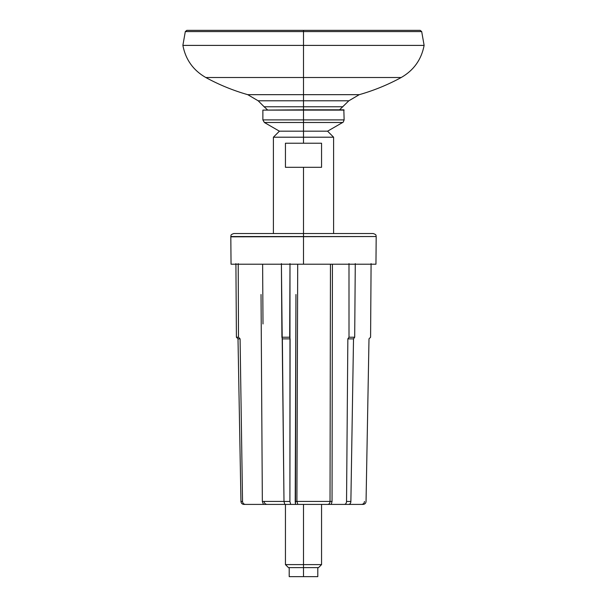 <?xml version="1.0" encoding="UTF-8"?>
<svg xmlns="http://www.w3.org/2000/svg" width="607" height="607" viewBox="0 0 607 607"><rect width="100%" height="100%" fill="white"/><g stroke="black" fill="none" stroke-linecap="round" stroke-linejoin="round"><path stroke-width="0.91" d="M273.4 233.52L273.4 137.205L279.417 131.18L264.371 122.493L303.5 122.493L264.371 122.493L262.869 119.89L262.869 110.11L303.5 109.814L303.5 106.771L342.856 106.771L303.5 106.771L303.5 100.8L348.828 100.8L303.5 100.8L303.5 119.89L262.869 119.89L303.5 119.89L303.5 110.11L344.131 110.11L262.869 110.11L343.835 109.814L344.131 119.89L303.5 119.89L344.131 119.89C343.387 121.939 342.887 122.804 342.629 122.493L303.5 122.493L303.5 131.18L279.417 131.18L303.5 131.18L303.5 122.493L342.629 122.493L327.583 131.18L303.5 131.18L303.5 137.205L273.4 137.205L303.5 137.205L303.5 131.18L327.583 131.18L333.6 137.205L303.5 137.205L333.6 137.205L333.6 233.52M267.444 109.814L264.144 106.771L303.5 106.771L264.144 106.771L258.172 100.8L303.5 100.8L258.172 100.8L247.739 94.669C233.118 90.504 219.135 84.79 205.788 77.514L303.5 77.514L205.788 77.514C193.238 70.313 185.598 59.607 182.874 45.396L185.31 31.594L186.797 30.35L303.5 30.35L303.5 31.594L303.5 30.35L420.203 30.35L421.69 31.594L185.31 31.594L303.5 31.594L303.5 45.396L182.874 45.396L303.5 45.396L303.5 31.594L421.69 31.594L424.126 45.396C421.402 59.607 413.762 70.313 401.212 77.514C387.865 84.79 373.882 90.504 359.261 94.669L303.5 94.669L303.5 100.8L303.5 77.514L401.212 77.514L303.5 77.514L303.5 45.396L424.126 45.396L303.5 45.396L303.5 94.669L247.739 94.669L359.261 94.669L348.828 100.8L339.556 109.814M303.5 122.493L303.5 119.89L303.5 122.493M341.126 109.814L303.5 109.814M321.558 504.409L322.211 504.409L321.558 504.409L321.558 564.609L318.546 567.621L303.5 567.621L303.5 576.65C321.862 576.65 321.862 576.65 303.5 576.65L317.795 576.65L317.795 567.621L288.454 567.621L285.442 564.609L303.5 564.609L303.5 567.621L303.5 564.609L321.558 564.609L285.442 564.609L285.442 504.409M303.5 567.621L303.5 576.65L289.205 576.65L289.205 567.621M321.558 143.222L321.558 167.304L285.442 167.304L285.442 143.222L321.558 143.222L303.5 143.222L303.5 137.205L303.5 143.222L285.442 143.222L285.442 167.304L321.558 167.304L321.558 143.222M258.263 504.409L243.862 504.409L258.263 504.409M235.911 263.62L236.411 337.219L238.49 337.219L238.21 263.62L238.49 337.219L240.084 338.865L242.534 501.458C242.724 503.256 243.695 504.242 245.433 504.409L348.737 504.409L331.232 504.409L332.044 501.435L332.378 294.509M271.458 504.409L272.786 504.409M289.622 504.409L284.789 504.409L289.622 504.409M345.117 504.409L363.138 504.409L345.117 504.409M344.988 504.409L343.539 504.409L344.988 504.409M275.768 504.409L271.61 504.409L275.768 504.409M265.798 504.409L264.842 504.409L265.798 504.409M281.405 263.62L281.921 337.219L289.683 337.219L289.994 263.62L289.911 501.458L290.67 504.409L295.503 504.409L295.943 294.509L295.214 501.435L296.906 501.428L297.498 323.963M281.413 265.062L283.993 501.458L289.911 501.458L290.1 338.865L282.361 338.865L290.1 338.865L289.683 337.219L281.921 337.219L282.361 338.865L283.993 501.458L284.789 504.409L283.993 501.458L289.911 501.458L290.67 504.409L267.11 504.409C265.297 504.227 264.311 503.233 264.136 501.428L262.345 501.435L261.033 294.509L262.345 501.435L283.993 501.428L264.136 501.428C264.311 503.233 265.297 504.227 267.11 504.409L263.461 504.409L262.345 501.435L263.461 504.409L245.433 504.409C243.695 504.242 242.724 503.256 242.534 501.458L240.949 501.458C241.146 503.256 242.117 504.242 243.862 504.409C242.117 504.242 241.146 503.256 240.949 501.458L242.534 501.458L240.084 338.865L238.005 338.865L240.949 501.458L238.005 338.865L236.411 337.219L238.005 338.865L240.084 338.865L238.49 337.219L236.411 337.219L235.918 265.062M364.466 501.458C364.276 503.256 363.305 504.242 361.567 504.409C363.305 504.242 364.276 503.256 364.466 501.458M371.089 263.62L370.589 337.219L368.995 338.865L366.051 501.458C365.854 503.256 364.883 504.242 363.138 504.409C364.883 504.242 365.854 503.256 366.051 501.458L368.995 338.865L370.589 337.219L371.082 265.062M348.995 263.62L349.01 337.219L354.693 337.219L355.277 263.62L354.693 337.219L353.517 338.865L350.876 501.458C350.725 503.256 350.011 504.242 348.737 504.409C350.011 504.242 350.725 503.256 350.876 501.458L346.544 501.458C346.415 503.256 345.709 504.242 344.427 504.409C345.709 504.242 346.415 503.256 346.544 501.458L347.849 338.865L346.544 501.458L350.876 501.458L353.517 338.865L347.849 338.865L349.01 337.219L347.849 338.865L353.517 338.865L354.693 337.219L349.01 337.219L348.995 265.062M375.953 264.22L231.047 264.22L230.812 236.829L376.188 236.533L230.812 236.533C231.388 235.637 229.704 234.955 233.824 233.52L303.5 233.52L303.5 236.533L303.5 233.52L373.176 233.52C377.296 234.955 375.612 235.637 376.188 236.533L375.953 264.22L303.5 264.22L303.5 236.829L303.5 264.22L231.047 264.22M330.451 264.22L330.033 501.428L295.214 501.435L295.503 504.409L297.817 504.409L296.906 501.428L330.033 501.428L330.345 323.425M297.703 264.22L296.906 501.428L297.817 504.409L327.788 504.409C329.169 504.227 329.912 503.233 330.033 501.428C329.912 503.233 329.169 504.227 327.788 504.409L331.232 504.409L332.044 501.435L330.033 501.428L332.044 501.435L331.498 501.428L332.044 501.428L332.431 264.22M262.626 264.22L262.998 323.963M303.5 504.409L303.5 564.609L303.5 504.409M303.5 233.52L303.5 167.304L303.5 233.52"/></g></svg>
